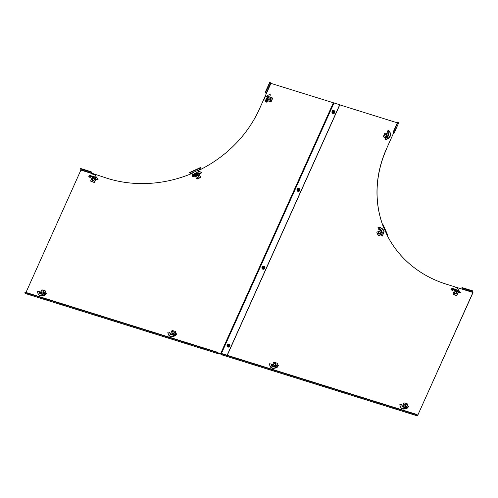 <?xml version="1.0" encoding="UTF-8"?>
<svg xmlns="http://www.w3.org/2000/svg" width="498" height="498" viewBox="0 0 498 498"><rect width="100%" height="100%" fill="white"/><g stroke="black" fill="none" stroke-linecap="round" stroke-linejoin="round"><path stroke-width="0.75" d="M266.293 93.73L265.235 92.335L266.337 93.624L270.943 83.378L333.766 102.893L221.187 353.399M24.9 292.469L25.423 293.496L218.224 353.686L217.838 352.354L25.037 292.164L24.9 292.469L217.701 352.659M80.483 168.797L91.078 172.103L91.601 173.123L81.006 169.818L80.483 168.797L80.62 168.486L91.215 171.791L91.676 173.466M91.078 172.103L91.215 171.791M91.601 173.123L107.45 178.39A118.175 104.742 -27.1 0 0 190.417 174.095L189.632 172.495L200.377 167.589L201.167 169.183L200.377 167.589M189.757 172.781L200.501 167.876M265.235 92.335L269.841 82.089L270.943 83.378M265.552 92.435L270.159 82.189M217.838 352.354L218.578 353.412L218.224 353.686M81.006 169.818L25.983 292.457M197.108 171.038L201.161 169.189A118.175 104.742 -27.1 0 0 259.433 108.994L266.337 93.624M220.577 353.761L218.267 353.194M218.578 353.412L220.745 354.078M227.138 355.255L339.723 104.729L333.766 102.893M227.256 355.292L339.798 104.873L397.329 122.838M386.554 148.678L393.457 133.308L386.554 148.678A118.175 104.742 -27.1 0 0 383.037 225.968L387.27 235.548A118.175 104.742 -27.1 0 0 387.307 235.629A118.175 104.742 -27.1 0 0 446.438 284.215L462.325 289.176L461.982 287.545L472.577 290.851L472.994 292.631L417.436 415.911L416.857 414.834L220.452 353.518L221.106 354.582M462.325 289.176L472.919 292.482L417.66 415.444L416.994 414.523L416.857 414.834M386.629 148.827A118.175 104.742 -27.1 0 0 383.111 226.111M382.999 224.598L382.676 224.747L387.344 235.697L387.761 235.212L383.522 225.625M416.994 414.523L220.589 353.213L220.452 353.518M393.532 133.458L393.949 133.458L398.487 123.255M393.545 133.128L393.414 132.356L393.937 133.377M393.096 132.256L397.703 122.01L398.02 122.11L393.414 132.356M398.543 123.131L398.02 122.11M386.909 234.328L387.232 234.185M472.919 292.482L472.577 290.851M461.845 287.85L472.44 291.156M227.424 344.678A0.71 0.629 -27.1 0 0 228.694 345.077A0.71 0.629 -27.1 0 0 227.424 344.678M229.012 344.367A1.538 1.363 152.9 0 1 228.501 347.112A1.538 1.363 152.9 0 1 227.007 345.668M227.424 345.201L227.654 345.649A0.71 0.629 -27.1 0 0 228.918 345.002L228.688 344.554M229.285 346.645L229.634 345.108L229.285 346.645L227.96 346.907L227.779 346.552L228.42 346.378A1.183 1.046 152.9 0 1 227.356 346.048L227.779 346.552M229.105 346.291L228.42 346.378A1.183 1.046 152.9 0 0 229.348 345.656A1.183 1.046 -27.1 0 0 229.217 344.604L228.159 344.274M227.96 346.907L227.356 346.048A1.183 1.046 152.9 0 1 227.225 344.996L227.518 344.448M226.982 345.631L227.225 344.996A1.183 1.046 152.9 0 1 227.412 344.709M229.634 345.108L229.217 344.604A1.183 1.046 152.9 0 0 228.302 344.249M45.075 294.997L45.604 294.467L44.428 293.173L44.752 292.513L46.084 293.092L44.864 294.716C40.425 296.659 38.004 295.532 37.605 291.33L37.537 291.542C37.991 295.874 40.506 297.026 45.075 294.997L43.787 293.832L43.326 294.2M44.005 291.554L43.27 293.31L41.577 292.668M39.715 293.752L39.554 291.691L37.605 291.33M39.728 293.44L39.691 293.005L39.728 293.44L40.108 293.303M40.413 293.384A0.473 0.417 -27.1 0 0 40.382 293.266L40.344 293.173A0.473 0.417 152.9 0 1 40.35 292.843L41.564 290.147A0.473 0.417 152.9 0 1 42.168 289.867L45.137 290.795A0.473 0.417 152.9 0 1 45.374 291.336L44.851 292.513M45.411 291.093A0.473 0.417 152.9 0 1 45.474 291.529L45.374 291.336M45.032 292.519L45.474 291.529M44.428 293.173L43.787 293.832M45.604 294.467L46.389 293.185L44.752 292.513M42.342 294.355L42.859 294.057L42.342 294.355L40.357 293.851L40.873 293.552L40.357 293.851L43.009 294.206M40.357 293.851L39.946 293.434M43.164 292.986L43.899 291.349L42.206 290.82L41.471 292.457L43.326 293.303M41.471 292.457L41.645 292.799M43.899 291.349L44.073 291.685M175.371 335.671L175.906 335.148L174.73 333.847L175.047 333.187L176.379 333.772L175.165 335.397C170.727 337.339 168.305 336.206 167.901 332.004L167.832 332.222C168.293 336.555 170.802 337.706 175.371 335.671L174.088 334.507L173.621 334.88M174.306 332.228L173.659 333.946L171.878 333.349M170.017 334.432L169.849 332.371L167.901 332.004M170.023 334.121L169.992 333.679L170.023 334.121L170.403 333.977M170.714 334.058A0.473 0.417 -27.1 0 0 170.683 333.94L170.64 333.853A0.473 0.417 152.9 0 1 170.646 333.523L171.86 330.821A0.473 0.417 152.9 0 1 172.47 330.548L175.433 331.475A0.473 0.417 152.9 0 1 175.676 332.017L175.147 333.193M175.707 331.774A0.473 0.417 152.9 0 1 175.775 332.21L175.676 332.017M175.333 333.193L175.775 332.21M174.73 333.847L174.088 334.507M175.906 335.148L176.69 333.865L175.047 333.187M176.69 333.865L176.379 333.772M172.638 335.03L173.161 334.737L172.638 335.03L170.658 334.525L171.175 334.233L170.658 334.525L173.31 334.88M170.658 334.525L170.241 334.108M173.466 333.666L174.2 332.023L172.507 331.494L171.766 333.137L173.628 333.977M171.766 333.137L171.941 333.479M174.2 332.023L174.375 332.359M277.069 367.418L277.604 366.895L276.421 365.594L276.745 364.934L278.077 365.52L276.857 367.144C272.425 369.086 270.003 367.96 269.599 363.752L269.53 363.97C269.984 368.302 272.499 369.454 277.069 367.418L275.786 366.254L275.319 366.628M275.998 363.976L275.357 365.694L273.57 365.096M271.709 366.179L271.547 364.119L269.599 363.752M271.721 365.868L271.69 365.426L271.721 365.868L272.101 365.725M272.412 365.806A0.473 0.417 -27.1 0 0 272.381 365.688L272.338 365.6A0.473 0.417 152.9 0 1 272.344 365.271L273.558 362.569A0.473 0.417 152.9 0 1 274.168 362.295L277.131 363.223A0.473 0.417 152.9 0 1 277.374 363.764L276.844 364.941M277.405 363.521A0.473 0.417 152.9 0 1 277.473 363.957L277.374 363.764M277.031 364.941L277.473 363.957M276.421 365.594L275.786 366.254M277.604 366.895L278.388 365.613L276.745 364.934M278.388 365.613L278.077 365.52M274.336 366.777L274.852 366.484L274.336 366.777L272.35 366.273L272.873 365.98L272.35 366.273L275.002 366.628M272.35 366.273L271.939 365.856M275.157 365.414L275.898 363.777L274.199 363.247L273.464 364.885L275.319 365.731M273.464 364.885L273.639 365.227M275.898 363.777L276.066 364.106M407.37 408.099L407.899 407.569L406.723 406.275L407.047 405.615L408.372 406.194L407.159 407.825C402.72 409.767 400.299 408.634 399.9 404.432L399.832 404.644C400.286 408.976 402.795 410.128 407.37 408.099L406.082 406.934L405.621 407.302M405.297 407.383L405.478 407.688L405.596 407.258L405.409 407.669M405.472 407.675L405.304 407.308L404.631 407.457L405.154 407.159L404.631 407.457L402.652 406.953L403.168 406.654L402.652 406.953L404.631 407.457M406.3 404.656L405.565 406.412L403.872 405.77M402.01 406.854L401.842 404.793L399.9 404.432M402.023 406.542L401.986 406.107L402.023 406.542L402.396 406.405M402.708 406.486A0.473 0.417 -27.1 0 0 402.677 406.368L402.639 406.275A0.473 0.417 152.9 0 1 402.645 405.951L403.859 403.249A0.473 0.417 152.9 0 1 404.463 402.969L407.432 403.897A0.473 0.417 152.9 0 1 407.669 404.438L407.14 405.615M407.7 404.195A0.473 0.417 152.9 0 1 407.769 404.637L407.669 404.438M407.327 405.621L407.769 404.637M406.723 406.275L406.082 406.934M407.899 407.569L408.684 406.287L407.047 405.615M408.684 406.287L408.372 406.194M402.652 406.953L402.235 406.536M405.459 406.088L406.194 404.451L404.5 403.922L403.766 405.559L405.621 406.405M403.766 405.559L403.94 405.901M406.194 404.451L406.368 404.787M451.941 288.523L453.024 290.104L452.508 290.384L450.889 289.245L451.941 288.523L456.803 287.607L460.376 292.625L458.459 292.668L460.121 292.475M453.012 290.253L454.5 289.35L454.637 290.073L457.251 291.044L457.917 291.262L458.322 290.67M454.649 289.406L454.742 290.726L457.998 291.741A0.473 0.417 -27.1 0 0 458.029 291.89L458.073 291.977A0.473 0.417 152.9 0 1 458.067 292.307L456.853 295.009A0.473 0.417 152.9 0 1 456.243 295.283L453.28 294.362A0.473 0.417 152.9 0 1 453.037 293.814L454.251 291.118A0.473 0.417 152.9 0 1 454.506 290.869L454.606 290.82A0.473 0.417 -27.1 0 0 454.742 290.726M456.772 292.351L456.037 294.113L454.344 293.471M454.033 289.705L455.353 289.388L457.475 290.172L458.129 290.62L458.459 292.668M458.222 291.286L458.098 291.94L458.017 291.517M453.043 294.162L453.143 294.362A0.473 0.417 152.9 0 0 453.379 294.555L456.342 295.482A0.473 0.417 152.9 0 0 456.952 295.202L458.166 292.5A0.473 0.417 152.9 0 0 458.172 292.177L458.129 292.083M453.18 290.035L453.809 289.73L452.427 288.242M452.825 290.346L452.508 290.384M452.327 290.683L450.889 289.245M456.871 287.626L460.376 292.625M457.251 291.044L457.475 290.172L455.353 289.388L455.128 290.266M454.232 293.26L455.931 293.789L456.666 292.152L454.973 291.623L454.406 293.602M456.666 292.152L456.84 292.488M455.931 293.789L456.093 294.106M379.432 227.362L379.121 229.285L378.399 229.18L377.976 227.256L380.74 227.63L384.12 231.234L382.308 236.058L381.151 234.813L381.387 235.062L381.151 234.813L382.358 233.014M379.955 231.9L380.665 233.531L378.878 234.284L378.225 232.697M378.903 234.309L378.312 232.958M382.308 236.058L381.163 234.826M379.196 229.366L380.833 229.609L382.458 233.108M382.433 233.151L382.003 233.35L382.103 233.033M382.072 233.487L380.621 230.263L380.827 229.833L380.839 230.742L381.375 230.244L382.265 232.242L381.729 232.74L382.016 233.145M382.034 233.936L381.935 233.743A0.473 0.417 -27.1 0 0 381.841 233.879L381.804 233.973A0.473 0.417 152.9 0 1 381.549 234.228L378.717 235.517A0.473 0.417 152.9 0 1 378.119 235.33L376.93 232.647A0.473 0.417 152.9 0 1 377.191 232.068L380.024 230.773A0.473 0.417 152.9 0 1 380.379 230.748L380.472 230.779A0.473 0.417 -27.1 0 0 380.634 230.798L380.808 230.711M382.078 233.587L380.634 230.798M378.125 235.349L378.225 235.548A0.473 0.417 152.9 0 0 378.816 235.71L381.437 234.514M380.13 229.522L380.833 229.609M380.391 229.603L380.964 229.634M379.314 229.329L380.291 229.578M378.953 229.323L378.399 229.18M378.206 229.273L377.976 227.256M380.042 229.497L380.011 227.462C384.332 229.192 385.029 231.968 382.091 235.797M381.729 232.734L380.839 230.736M378.797 233.992L380.516 233.207L380.677 233.525L380.08 232.143L379.837 231.676L378.119 232.46L378.959 234.309M380.516 233.207L379.837 231.676M387.251 131.87L388.21 130.09L389.828 131.659L389.268 131.142L387.811 132.406L387.251 131.87L388.048 130.364M389.355 131.099L388.21 130.09M388.975 134.006L388.471 134.111L388.739 134.616L388.291 134.609L388.739 134.616L387.917 136.738L387.469 136.738L387.917 136.738L388.739 134.616M387.183 134.858L386.448 136.62L384.755 135.979M389.828 131.659C391.484 135.966 389.909 138.649 385.103 139.726L385.402 137.977L387.4 137.398M387.917 136.738L387.288 137.236L387.606 137.504L387.288 137.236M386.504 137.741A0.473 0.417 152.9 0 1 386.485 137.734L383.69 136.869A0.473 0.417 152.9 0 1 383.454 136.321L384.742 133.458A0.473 0.417 152.9 0 1 385.352 133.178L388.141 134.049A0.473 0.417 152.9 0 1 388.378 134.248L388.378 134.248M383.454 136.67L383.553 136.869A0.473 0.417 152.9 0 0 383.79 137.062L386.255 137.828M387.811 132.406L388.664 133.937M388.372 133.165L389.623 131.597C391.191 135.786 389.648 138.382 384.991 139.396M387.083 134.659L385.384 134.13L384.649 135.767L386.342 136.296L387.083 134.659L387.251 134.995M386.342 136.296L386.504 136.614M384.649 135.767L384.823 136.11M89.646 175.421L90.729 177.002L90.213 177.282L88.594 176.143L89.646 175.421L94.508 174.505L98.081 179.523L96.164 179.566L97.826 179.373M90.717 177.151L92.205 176.242L92.342 176.964L94.962 177.942L95.622 178.16L96.033 177.568M92.354 176.304L92.454 177.624L95.703 178.639A0.473 0.417 -27.1 0 0 95.741 178.788L95.778 178.875A0.473 0.417 152.9 0 1 95.772 179.205L94.558 181.907A0.473 0.417 152.9 0 1 93.948 182.181L90.985 181.253A0.473 0.417 152.9 0 1 90.742 180.712L91.956 178.016A0.473 0.417 152.9 0 1 92.211 177.761L92.311 177.718A0.473 0.417 -27.1 0 0 92.454 177.624M94.477 179.249L93.829 180.967L92.049 180.369M91.738 176.603L93.058 176.286L95.186 177.064L95.834 177.512L96.164 179.566M95.927 178.184L95.803 178.838L95.722 178.415M90.748 181.06L90.848 181.26A0.473 0.417 152.9 0 0 91.084 181.453L94.047 182.38A0.473 0.417 152.9 0 0 94.657 182.1L95.871 179.398A0.473 0.417 152.9 0 0 95.877 179.075L95.84 178.981M90.885 176.933L91.514 176.628L90.132 175.14M90.53 177.244L90.213 177.282M90.032 177.581L88.594 176.143M94.576 174.524L98.081 179.523M94.962 177.942L95.186 177.064L93.058 176.286L92.833 177.164M91.937 180.158L93.636 180.687L94.371 179.05L92.678 178.521L92.118 180.5M94.371 179.05L94.545 179.38M93.636 180.687L93.798 181.004M194.313 175.626L194.239 176.429L192.272 176.529L192.533 174.73L192.409 175.184L194.313 175.626L194.251 176.018L192.303 176.161L192.334 175.489M194.469 175.172L194.948 174.281L195.228 174.873L198.559 173.603L198.378 173.105L198.509 173.485M198.945 176.522L198.266 174.991L196.548 175.775L197.227 177.307L198.945 176.522L199.107 176.84L197.308 177.599L196.635 176.08M197.333 177.624L196.735 176.273M199.094 176.846L198.385 175.215M201.653 172.681L200.134 174.045L201.653 172.681L199.244 171.219M194.569 174.941L195.428 173.796L197.582 172.98L198.409 172.85L200.134 174.045M198.285 173.03L198.87 173.186M198.49 172.881L198.97 173.211M198.914 174.232L198.441 173.31M198.559 173.603L195.515 175.545L198.814 174.039A0.473 0.417 -27.1 0 0 198.951 174.113L199.051 174.144A0.473 0.417 152.9 0 1 199.3 174.356L200.414 176.877A0.473 0.417 152.9 0 1 200.152 177.462L197.146 178.832A0.473 0.417 152.9 0 1 196.542 178.645L196.654 178.863A0.473 0.417 152.9 0 1 196.642 178.844L196.567 178.682M196.654 178.863A0.473 0.417 152.9 0 0 197.245 179.031L200.252 177.655A0.473 0.417 152.9 0 0 200.513 177.076L199.399 174.549M195.515 175.545A0.473 0.417 -27.1 0 1 195.477 175.701L195.434 175.794A0.473 0.417 152.9 0 0 195.428 176.124L196.542 178.645M195.421 175.24L194.948 174.281M194.351 175.514L194.656 174.412M192.272 176.529L192.303 176.161M194.544 174.972L192.465 174.979M192.533 174.73L199.175 171.2L201.46 172.625M192.465 174.929L192.614 174.468M197.887 173.889L197.582 172.98L195.428 173.796L195.733 174.705M199.113 176.834L198.266 174.991M197.227 177.307L197.389 177.624M267.127 100.44L266.716 99.967L265.141 101.237L265.534 101.654L265.453 101.268L267.501 100.596L266.281 101.785L265.31 101.125L264.724 97.365L270.221 93.979L270.146 95.99L270.221 93.979M266.716 99.967L266.299 99.395L266.959 99.681L268.441 96.811L267.943 96.232L270.09 95.958M271.08 98.616L270.439 100.328L268.671 99.849M267.893 96.525L270.146 95.99M266.249 99.644L267.905 96.326M268.441 96.811L267.214 100.117L268.808 97.104A0.473 0.417 -27.1 0 0 268.97 97.06L269.069 97.01A0.473 0.417 152.9 0 1 269.424 96.986L272.213 97.857A0.473 0.417 152.9 0 1 272.45 98.399L271.161 101.268A0.473 0.417 152.9 0 1 270.557 101.548L267.762 100.677A0.473 0.417 152.9 0 1 267.519 100.459L267.625 100.677A0.473 0.417 152.9 0 1 267.619 100.658L267.538 100.503M272.487 98.156A0.473 0.417 152.9 0 1 272.549 98.598L272.45 98.399M267.625 100.677A0.473 0.417 152.9 0 0 267.862 100.87L270.657 101.741A0.473 0.417 152.9 0 0 271.261 101.461L272.549 98.598M267.494 100.447L267.214 100.117M266.916 100.117L266.536 99.556M267.146 100.048L266.536 99.55L266.959 99.681M265.534 101.654L266.424 102.152L267.706 100.976L267.501 100.596M266.424 102.152L266.281 101.785M265.141 101.237L264.699 97.434M268.148 97.434L267.407 96.855L266.442 98.704L267.189 99.283M268.546 99.519L270.24 100.048L270.974 98.411L269.281 97.882L268.721 99.861M270.24 100.048L270.402 100.366M270.974 98.411L271.149 98.747M262.421 266.804A0.71 0.629 -27.1 0 0 263.691 267.202A0.71 0.629 -27.1 0 0 262.421 266.804M298.688 189.327A0.71 0.629 -27.1 0 0 297.418 188.929A0.71 0.629 -27.1 0 0 298.688 189.327M333.685 111.452A0.71 0.629 -27.1 0 0 332.415 111.06A0.71 0.629 -27.1 0 0 333.685 111.452M264.824 267.09A1.538 1.363 152.9 0 1 263.672 269.25A1.538 1.363 152.9 0 1 262.097 268.49M263.934 266.349A1.538 1.363 152.9 0 1 263.585 269.069A1.538 1.363 152.9 0 1 261.929 267.65M262.421 267.326L262.577 267.625A0.71 0.629 -27.1 0 0 263.84 266.984L263.685 266.679M264.208 268.627L264.27 267.638A1.183 1.046 152.9 0 0 262.153 266.972L262.44 266.424L263.766 266.162L264.737 267.445L264.208 268.627L262.882 268.889L262.284 268.024A1.183 1.046 152.9 0 1 262.153 266.972L261.904 267.607M262.882 268.889L262.284 268.024A1.183 1.046 152.9 0 0 263.342 268.36L264.027 268.273M262.701 268.528L263.342 268.36A1.183 1.046 -27.1 0 0 264.27 267.638L264.556 267.09M299.821 189.221A1.538 1.363 152.9 0 1 298.669 191.375A1.538 1.363 152.9 0 1 297.094 190.616M298.931 188.474A1.538 1.363 152.9 0 1 298.582 191.201A1.538 1.363 152.9 0 1 296.926 189.775M297.424 189.452L297.574 189.757A0.71 0.629 -27.1 0 0 298.837 189.109L298.682 188.804M299.205 190.753L299.267 189.763A1.183 1.046 152.9 0 0 297.15 189.103L297.437 188.549L298.763 188.294L299.74 189.57L299.205 190.753L297.879 191.014L297.281 190.155A1.183 1.046 152.9 0 1 297.15 189.103L296.901 189.738M297.879 191.014L297.281 190.155A1.183 1.046 152.9 0 0 298.339 190.485L299.024 190.398M297.698 190.659L298.339 190.485A1.183 1.046 -27.1 0 0 299.267 189.763L299.553 189.215M334.818 111.347A1.538 1.363 152.9 0 1 333.672 113.5A1.538 1.363 152.9 0 1 332.091 112.741M333.928 110.6A1.538 1.363 152.9 0 1 333.579 113.326A1.538 1.363 152.9 0 1 331.923 111.901M332.421 111.577L332.577 111.882A0.71 0.629 -27.1 0 0 333.834 111.235L333.679 110.93M334.202 112.878L334.264 111.888A1.183 1.046 152.9 0 0 332.147 111.228L332.434 110.681L333.76 110.419L334.737 111.695L334.202 112.878L332.876 113.139L332.278 112.28A1.183 1.046 152.9 0 1 332.147 111.228L331.905 111.863M332.876 113.139L332.278 112.28A1.183 1.046 152.9 0 0 333.336 112.61L334.021 112.523M332.695 112.785L333.336 112.61A1.183 1.046 -27.1 0 0 334.264 111.888L334.55 111.34M333.436 102.881L220.894 353.306M190.28 173.808L201.03 168.903M266.075 93.462L270.682 83.216M91.557 173.429L80.962 170.123M190.417 174.095L193.927 172.495M333.336 102.856L220.795 353.275M334.015 102.943L221.423 353.468M220.981 354.545L417.38 415.855M462.368 288.877L472.963 292.183M458.004 291.43L454.823 290.44M95.709 178.328L92.535 177.332M192.328 175.52L192.409 175.184M265.347 101.474L265.31 101.125M25.479 293.546L218.28 353.736M221.031 354.595L417.436 415.911M393.949 133.458L398.556 123.211M43.214 294.081L40.164 293.303M173.304 334.955L173.485 335.266M173.509 334.756L170.465 333.977M275.207 366.509L272.157 365.725M405.509 407.183L402.459 406.405M388.452 134.018L387.183 137.292M195.21 174.829L194.861 174.4M194.513 175.053L194.363 175.589"/></g></svg>
